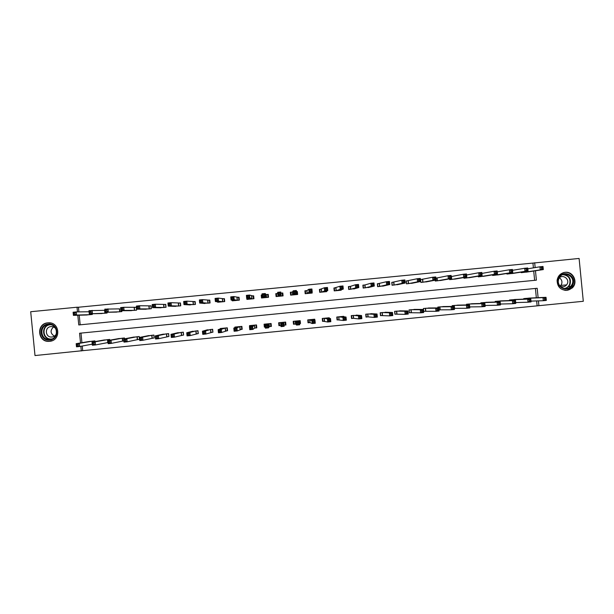 <?xml version="1.0" encoding="UTF-8"?>
<svg xmlns="http://www.w3.org/2000/svg" width="614" height="614" viewBox="0 0 614 614"><rect width="100%" height="100%" fill="white"/><g stroke="black" fill="none" stroke-linecap="round" stroke-linejoin="round"><path stroke-width="0.92" d="M47.8 322.849L48.376 322.81C60.026 321.913 61.277 340.632 49.611 341.315L49.381 341.33C37.546 342.666 35.919 323.547 47.8 322.849M566.154 285.41L566.331 284.927M565.149 272.317C573.392 271.112 578.488 282.785 572.048 288.104L566.922 290.391C560.528 290.146 557.259 286.784 557.105 280.314C557.942 275.747 560.62 273.084 565.149 272.317M533.405 267.865L532.937 263.084L579.102 258.448L583.3 301.29L538.892 305.68L538.424 300.868M82.253 346.027L82.706 350.671L538.892 305.68M82.706 350.671L34.998 355.552L30.7 311.72L77.019 307.223L77.479 311.904M537.112 305.711L536.644 300.929M536.337 297.767L535.423 288.457M80.987 333.095L81.931 342.704M530.603 298.02L523.742 298.596L523.796 299.125M516.336 299.44L509.466 300L509.52 300.568M502.045 300.852L495.176 301.413L495.229 302.019M487.746 302.272L480.862 302.825L480.923 303.477M473.425 303.692L466.533 304.237L466.602 304.943M459.088 305.12L452.18 305.649L452.257 306.424M454.337 308.358L466.74 308.274L466.44 305.173L469.51 304.874L457.207 305.158M444.728 306.547L437.82 307.069L437.905 307.913M438.956 309.87L439.969 309.771M438.949 309.84L451.374 309.786L451.067 306.693L454.145 306.386L442.847 306.57M430.36 307.982L423.437 308.481L423.721 311.375L425.594 311.191M423.714 311.313L435.986 311.306L435.679 308.213L438.764 307.906L428.434 307.99M415.97 309.425L409.039 309.901L409.323 312.802L411.196 312.61M409.315 312.726L420.575 312.833L420.275 309.732L423.361 309.425L414.074 309.41M401.564 310.868L394.618 311.329L394.902 314.222L396.782 314.038M394.894 314.138L405.148 314.353L404.849 311.252L407.934 310.945L399.668 310.83M387.142 312.319L380.189 312.749L380.473 315.65L382.353 315.458M380.465 315.55L389.706 315.88L389.399 312.779L392.492 312.472L385.239 312.25M372.706 313.785L365.737 314.176L366.021 317.077L367.901 316.885M367.978 316.878L374.233 317.407L373.934 314.299L377.027 314L370.795 313.677M358.246 315.274L351.269 315.604L351.553 318.505L353.434 318.313M351.538 318.367L353.626 318.298M343.779 316.786L343.733 316.34L336.779 317.031L337.063 319.932L338.951 319.748M337.048 319.764L343.241 320.47L342.934 317.361L346.035 317.054L341.852 316.525M329.296 318.359L329.242 317.768L322.273 318.459L322.557 321.368L324.453 321.176M322.542 321.137L327.715 322.005L327.408 318.889L330.516 318.582L327.354 317.96M314.813 320.071L314.729 319.203L307.752 319.894L308.036 322.795L309.932 322.611M308.005 322.442L310.093 322.596M299.601 323.632L300.484 323.547L300.192 320.638L293.216 321.322L293.5 324.23L295.395 324.046M293.308 321.314L293.584 323.624L294.029 324.115L295.549 324.031L296.593 325.075L296.293 321.959L299.402 321.652L298.304 320.823M284.036 325.167L285.932 324.983L285.648 322.074L278.656 322.757L278.94 325.673L280.836 325.481M269.469 326.61L271.365 326.418L271.081 323.509L264.081 324.2L264.365 327.108L265.286 327.016M254.887 328.045L256.782 327.861L256.498 324.944L249.491 325.635L249.576 326.518M240.281 329.488L242.185 329.304L241.893 326.387L234.878 327.078L234.939 327.669M225.66 330.931L227.564 330.746L227.28 327.822L220.249 328.521L220.296 328.966M211.016 332.374L212.928 332.189L212.636 329.265L205.644 330.324M196.365 333.824L198.268 333.632L197.984 330.716L190.969 331.713M181.69 335.275L183.601 335.083L183.31 332.159L176.287 333.118M166.993 336.725L168.904 336.533L168.62 333.609L161.582 334.53M152.28 338.176L154.198 337.984L153.914 335.06L146.861 335.958M137.551 339.626L139.47 339.442L139.186 336.51L132.125 337.393M124.527 338.828L124.442 337.969L117.374 338.828M122.808 341.085L123.882 340.977L122.716 341.1L122.516 338.153M109.752 340.21L109.676 339.419L102.599 340.271M108.041 342.543L107.757 339.611M94.97 341.599L94.894 340.877L87.81 341.722M532.937 263.084L78.446 307.238L78.907 311.889M79.229 315.205L80.173 324.814M534.625 280.337L533.712 271.027M528.04 271.887L521.202 272.662L521.148 272.132M513.772 273.268L506.926 274.051L506.865 273.483M499.481 274.658L492.628 275.448L492.566 274.842M485.175 276.047L478.314 276.845L478.245 276.193M470.846 277.428L463.984 278.242L463.915 277.528M454.652 279.147L466.778 277.037L463.708 277.336L463.401 274.243L451.221 276.569M456.509 278.817L449.632 279.639L449.555 278.863M437.107 277.942L435.84 278.096M436.853 277.965L435.833 278.065M442.149 280.207L435.265 281.043L435.18 280.191M425.916 281.949L436.024 280.03L432.947 280.329L432.647 277.236L420.636 279.608L420.912 282.44L427.774 281.588M422.47 279.362L420.598 279.547L420.882 282.44M411.526 283.353L420.621 281.534L417.535 281.834L417.236 278.733L406.291 281.005L406.568 283.837M408.072 280.767L406.199 280.951L406.483 283.845L413.375 282.97M397.112 284.758L405.194 283.039L402.109 283.338L401.802 280.237L391.924 282.402L392.2 285.241M393.658 282.171L391.778 282.356L392.062 285.249L398.962 284.351M382.683 286.17L389.752 284.543L386.659 284.842L386.352 281.742L377.549 283.806L377.825 286.638M379.222 283.576L377.341 283.76L377.625 286.661L384.533 285.725M364.977 284.965L363.15 285.203L363.427 288.043M364.77 284.988L362.889 285.165L363.173 288.066L370.088 287.091M350.494 286.377L348.737 286.608L349.013 289.447M350.302 286.393L348.422 286.577L348.706 289.478L355.621 288.442M339.289 290.399L343.295 289.071L340.194 289.371L339.887 286.262L334.308 288.012L334.584 290.859M335.82 287.805L333.932 287.989L334.216 290.89L341.177 290.215L341.131 289.77M324.791 291.811L327.769 290.583L324.66 290.882L324.353 287.774L319.856 289.424L320.132 292.264M321.314 289.217L319.426 289.401L319.71 292.302L326.679 291.627L326.617 291.036M310.27 293.223L312.219 292.095L309.111 292.402L308.804 289.286L306.954 290.606L305.388 290.829L305.665 293.676M306.793 290.629L304.905 290.813L305.189 293.722L312.165 293.039L312.073 292.18M292.256 292.049L290.361 292.233L290.645 295.142L297.629 294.459L297.345 291.55L296.462 291.635M295.733 294.643L296.654 293.615L293.538 293.914L293.231 290.806L292.41 292.018L290.906 292.241L291.182 295.088M277.697 293.461L275.801 293.646L276.093 296.562L283.077 295.879L282.793 292.97L280.897 293.154M262.147 294.981L261.226 295.065L261.51 297.982L268.51 297.299L268.226 294.382L266.33 294.574M246.836 298.519L246.92 299.402L253.927 298.719L253.643 295.81L251.74 295.994M232.245 300.231L232.307 300.829L239.322 300.146L239.038 297.23L237.134 297.414M217.632 301.804L217.678 302.257L224.701 301.566L224.417 298.65L222.514 298.834M202.996 303.324L210.065 302.994L209.781 300.077L207.87 300.261M188.337 304.813L195.405 304.429L195.122 301.505L193.21 301.689M173.655 306.286L180.731 305.856L180.447 302.932L178.536 303.116M158.957 307.752L166.041 307.292L165.749 304.367L163.838 304.552M144.244 309.21L151.328 308.719L151.044 305.795L149.125 305.987M129.508 310.669L136.6 310.162L136.316 307.23L134.397 307.414M119.937 311.782L105.101 312.28L104.794 309.141L119.646 308.857M121.772 310.73L121.856 311.597L114.757 312.119M105.171 313.224L89.268 313.823L88.961 310.684L104.879 310.293M107.013 312.25L107.089 313.033L99.982 313.577M92.238 313.754L92.307 314.475L85.192 315.028M78.446 307.238L77.019 307.223M77.809 315.243L78.761 324.952L536.39 280.161L535.469 270.759M535.155 267.574L534.687 262.761M538.11 297.683L537.189 288.281L79.574 333.233L80.526 342.942M80.848 346.281L81.309 350.97M297.345 291.55L296.746 292.18M282.793 292.97L282.831 295.902M275.801 293.646L276.308 296.539M261.226 295.065L261.932 295.587M264.964 326.464L264.365 327.108M278.871 322.741L278.94 325.673M285.403 322.097L285.932 324.983M299.778 323.041L300.484 323.547M526.183 272.171L543.313 269.577L540.259 269.876L539.959 266.791L527.817 268.778M541.464 267.543L539.959 266.791L543.006 266.491L543.313 269.577L542.684 267.428L541.464 267.543L541.586 268.778L542.807 268.663M541.586 268.778L540.259 269.876L523.059 272.478M542.684 267.428L543.006 266.491M545.716 298.32L544.495 298.442L544.618 299.678L545.838 299.555L546.03 297.322L546.337 300.407L543.283 300.707L542.983 297.629L546.03 297.322L528.723 298.105M530.995 301.113L543.283 300.707L544.618 299.678M525.599 298.412L542.983 297.629L544.495 298.442M546.337 300.407L545.838 299.555M511.922 273.568L528.048 271.066L524.985 271.357L524.686 268.272L512.536 270.321M526.167 269.032L524.686 268.272L527.741 267.98L528.048 271.066L527.388 268.917L526.167 269.032L526.282 270.267L527.51 270.152M526.282 270.267L524.985 271.357L508.783 273.875M527.388 268.917L527.741 267.98M497.632 274.957L512.759 272.555L509.697 272.854L509.397 269.761L497.24 271.864M510.848 270.528L509.397 269.761L512.452 269.469L512.759 272.555L512.076 270.406L510.848 270.528L510.971 271.764L512.191 271.641M510.971 271.764L509.697 272.854L494.485 275.264M512.076 270.406L512.452 269.469M483.325 276.354L497.455 274.044L494.385 274.343L494.086 271.25L481.921 273.422M495.506 272.017L494.086 271.25L497.148 270.958L497.455 274.044L496.734 271.902L495.506 272.017L495.628 273.261L496.856 273.138M495.628 273.261L494.385 274.343L480.179 276.661M496.734 271.902L497.148 270.958M530.419 299.832L529.199 299.947L529.314 301.19L530.542 301.067L530.765 298.834L531.072 301.919L528.017 302.218L527.71 299.133L530.765 298.834L514.448 299.509M515.699 302.572L528.017 302.218L529.314 301.19M511.324 299.816L527.71 299.133L529.199 299.947M511.608 299.801L511.692 300.484L511.608 299.801M531.072 301.919L530.542 301.067M515.108 301.344L513.88 301.459L514.002 302.702L515.23 302.579L515.484 300.338L515.783 303.423L512.728 303.73L512.421 300.637L515.484 300.338L500.172 300.914M500.395 304.03L512.728 303.73L514.002 302.702M497.033 301.228L512.421 300.637L513.88 301.459M515.783 303.423L515.23 302.579M499.773 302.856L498.545 302.978L498.668 304.214L499.888 304.091L500.18 301.85L500.479 304.935L497.417 305.242L497.117 302.149L500.18 301.85L485.843 302.334M485.06 305.473L497.417 305.242L498.668 304.214M482.727 302.641L497.117 302.149L498.545 302.978M482.98 302.618L483.08 303.416L482.98 302.618M500.479 304.935L499.888 304.091M466.034 277.19L465.849 278.058M468.973 277.743L482.128 275.54L479.058 275.839L478.751 272.746L466.579 274.995M480.148 273.514L478.751 272.746L481.821 272.447L482.128 275.54L481.376 273.391L480.148 273.514L480.271 274.757L481.499 274.635M480.271 274.757L479.058 275.839L466.118 278.019L466.003 277.167M481.376 273.391L481.821 272.447M484.415 304.367L483.187 304.49L483.31 305.726L484.538 305.611L484.853 303.362L485.16 306.455L482.09 306.754L481.783 303.661L484.853 303.362L471.544 303.738M469.71 306.916L482.09 306.754L483.31 305.726M468.398 304.053L481.783 303.661L483.187 304.49M485.16 306.455L484.538 305.611M558.64 278.134C562.416 268.802 577.237 275.625 572.785 284.635C569.024 293.968 554.189 287.16 558.64 278.134M572.064 284.412C576.178 276.07 562.462 269.761 558.978 278.395L558.464 280.038C556.86 286.807 566.208 291.681 570.713 286.431L572.064 284.412M559.339 277.827C561.733 279.424 562.462 281.588 561.518 284.32L560.152 286.116M559.185 277.965C562.885 274.059 569.723 278.994 567.282 283.806L566.615 284.904C564.68 286.961 562.47 287.329 559.976 286.009M564.842 290.353C567.451 290.568 569.731 289.808 571.703 288.073L573.837 285.119C577.16 278.487 570.061 270.298 563.115 272.762M566.062 285.495L566.269 284.934M49.749 340.033C39.426 341.445 37.784 324.699 48.184 324.069C58.507 322.68 60.141 339.404 49.749 340.033M48.406 324.652C38.92 325.213 40.194 340.471 49.642 339.442L49.857 339.427C59.205 338.874 58.169 323.877 48.836 324.622L48.406 324.652M54.416 336.157C50.31 333.471 50.01 330.409 53.518 326.97M56.457 333.579C55.636 335.566 54.147 336.71 52.006 337.009L51.829 337.025C45.183 337.723 44.315 326.993 50.985 326.602L51.261 326.579C53.318 326.564 54.899 327.408 56.02 329.104M50.455 322.964L48.069 322.887C36.272 323.586 37.891 342.558 49.634 341.238L52.19 340.686M464.89 276.254L466.126 276.131L466.003 274.895L464.767 275.011L464.89 276.254L463.708 277.336L451.758 279.424L451.305 276.553L451.497 279.454M464.767 275.011L463.401 274.243L466.479 273.944L466.778 277.037L466.126 276.131M466.003 274.895L466.479 273.944M440.261 280.544L451.413 278.533L448.335 278.833L448.036 275.732L436.938 277.958L437.137 280.859M449.371 276.515L448.036 275.732L451.113 275.433L451.413 278.533L450.607 276.392L449.371 276.515L449.494 277.751L450.73 277.635M449.494 277.751L448.335 278.833L437.222 280.844M450.607 276.392L451.113 275.433M434.075 279.255L435.311 279.132L435.188 277.889L433.952 278.012L434.075 279.255L432.947 280.329L423 282.225L422.555 279.355L422.754 282.256M433.952 278.012L432.647 277.236L435.725 276.937L436.024 280.03L435.311 279.132M435.188 277.889L435.725 276.937M418.641 280.759L419.876 280.636L419.753 279.393L418.518 279.516L418.641 280.759L417.535 281.834L408.586 283.63L408.156 280.759L408.356 283.66M418.518 279.516L417.236 278.733L420.321 278.434L420.621 281.534L419.876 280.636M419.753 279.393L420.321 278.434M403.183 282.263L404.419 282.141L404.296 280.897L403.06 281.02L403.183 282.263L402.109 283.338L394.165 285.034L393.735 282.164L393.942 285.065M403.06 281.02L401.802 280.237L404.895 279.938L405.194 283.039L404.419 282.141M404.296 280.897L404.895 279.938M469.042 305.887L469.51 304.874L469.81 307.967L466.74 308.274L467.929 307.246L469.165 307.123L469.042 305.887L467.807 306.01L467.929 307.246M454.053 305.465L454.421 308.351L454.314 305.45L466.44 305.173L467.807 306.01M469.81 307.967L469.165 307.123M453.646 307.407L454.145 306.386L454.452 309.487L451.374 309.786L452.533 308.765L453.769 308.642L453.646 307.407L452.411 307.53L452.533 308.765M439.685 306.885L440.061 309.771L439.939 306.862L451.067 306.693L452.411 307.53M454.452 309.487L453.769 308.642M423.46 308.481L423.744 311.313M438.235 308.926L438.764 307.906L439.064 311.006L435.986 311.306L437.122 310.293L438.35 310.17L438.235 308.926L436.999 309.049L437.122 310.293M425.31 308.297L425.679 311.191L425.548 308.282L435.679 308.213L436.999 309.049M439.064 311.006L438.35 310.17M409.124 309.893L409.4 312.726M422.8 310.446L423.361 309.425L423.66 312.526L420.575 312.833L421.68 311.812L422.916 311.689L422.8 310.446L421.565 310.569L421.68 311.812M410.912 309.717L411.28 312.61L411.142 309.702L420.275 309.732L421.565 310.569M423.66 312.526L422.916 311.689M394.764 311.313L395.04 314.145M407.343 311.973L407.934 310.945L408.241 314.046L405.148 314.353L406.23 313.34L407.466 313.217L407.343 311.973L406.107 312.096L406.23 313.34M396.498 311.137L396.859 314.03L396.721 311.129L404.849 311.252L406.107 312.096M408.241 314.046L407.466 313.217M387.703 283.775L388.938 283.653L388.815 282.409L387.58 282.524L387.703 283.775L386.659 284.842L379.721 286.446L379.298 283.568L379.506 286.477M387.58 282.524L386.352 281.742L389.445 281.435L389.752 284.543L388.938 283.653M388.815 282.409L389.445 281.435M380.381 312.726L380.657 315.565M391.87 313.501L392.492 312.472L392.791 315.573L389.706 315.88L390.75 314.867L391.993 314.744L391.87 313.501L390.627 313.624L390.75 314.867M382.069 312.564L382.43 315.458L382.276 312.549L389.399 312.779L390.627 313.624M392.791 315.573L391.993 314.744M368.231 287.575L374.287 286.047L371.194 286.347L370.887 283.246L364.846 284.973L365.061 287.882M372.084 284.036L370.887 283.246L373.98 282.947L374.287 286.047L373.442 285.157L373.32 283.914L372.084 284.036L372.207 285.28L373.442 285.157M372.207 285.28L371.194 286.347L365.13 287.874M373.32 283.914L373.98 282.947M366.005 316.962L368.108 316.878L367.817 313.977L373.934 314.299L375.131 315.151L375.254 316.394L376.497 316.279L376.374 315.028L375.131 315.151M365.99 314.145L366.266 316.985M376.374 315.028L377.027 314L377.334 317.1L374.233 317.407L375.254 316.394M377.334 317.1L376.497 316.279M353.771 288.987L358.799 287.559L355.698 287.859L355.399 284.75L350.379 286.385L350.586 289.294M356.565 285.548L355.399 284.75L358.492 284.451L358.799 287.559L357.931 286.669L357.808 285.426L356.565 285.548L356.688 286.792L357.931 286.669M356.688 286.792L355.698 287.859L350.663 289.286M357.808 285.426L358.492 284.451M351.576 315.573L351.853 318.413M360.855 316.563L359.62 316.686L359.735 317.929L360.978 317.806L360.855 316.563L361.539 315.527L361.846 318.628L358.745 318.935L358.446 315.826L361.539 315.527L356.327 315.097M353.15 315.412L353.51 318.313L358.745 318.935L359.735 317.929M353.219 315.412L358.446 315.826L359.62 316.686M361.846 318.628L360.978 317.806M341.146 288.304L342.389 288.189L342.267 286.938L341.023 287.06L341.146 288.304L340.194 289.371L336.288 290.683L335.889 287.797L336.104 290.706M341.023 287.06L339.887 286.262L342.988 285.963L343.295 289.071L342.389 288.189M342.267 286.938L342.988 285.963M337.147 316.993L337.424 319.833M345.321 318.098L346.035 317.054L346.342 320.163L343.241 320.47L344.201 319.464L345.444 319.341L345.321 318.098L344.078 318.221L344.201 319.464M338.667 316.839L339.02 319.74L338.851 316.832L342.934 317.361L344.078 318.221M346.342 320.163L345.444 319.341M319.449 289.624L319.856 289.424M325.589 289.823L326.832 289.701L326.709 288.457L325.466 288.572L325.589 289.823L324.66 290.882L321.774 292.095L321.383 289.209L321.598 292.118M325.466 288.572L324.353 287.774L327.462 287.467L327.769 290.583L326.832 289.701M326.709 288.457L327.462 287.467M322.695 318.42L322.979 321.26M329.772 319.633L330.516 318.582L330.816 321.698L327.715 322.005L328.643 320.999L329.895 320.876L329.772 319.633L328.521 319.756L328.643 320.999M324.161 318.275L324.514 321.176L324.338 318.267L327.408 318.889L328.521 319.756M330.816 321.698L329.895 320.876M311.459 293.108L311.398 292.548M305.104 292.878L305.219 293.722M304.935 291.166L305.388 290.829M310.009 291.343L311.26 291.22L311.137 289.969L309.886 290.092L310.009 291.343L307.238 293.515L306.862 290.622L307.077 293.538M309.886 290.092L308.804 289.286L311.92 288.987L312.219 292.095L311.26 291.22M311.137 289.969L311.92 288.987M308.236 319.84L308.512 322.688M307.791 319.886L307.837 320.738M314.023 319.272L314.076 319.84M314.191 321.168L312.948 321.291L313.071 322.534L314.314 322.411L314.191 321.168L314.967 320.117L315.274 323.233L312.165 323.54L311.858 320.424L314.967 320.117L312.841 319.387M309.648 319.702L309.993 322.611L312.165 323.54L313.071 322.534M309.709 319.702L312.948 321.291M315.274 323.233L314.314 322.411M296.976 294.52L296.47 291.688M290.76 295.127L290.852 294.052L290.982 295.104M290.737 295.134L290.906 292.241M294.413 292.863L295.656 292.74L295.534 291.489L294.29 291.612L294.413 292.863L292.694 294.927L292.318 292.034L292.54 294.958M294.29 291.612L293.231 290.806L296.347 290.499L296.654 293.615L295.656 292.74M295.534 291.489L296.347 290.499M282.486 295.933L282.202 293.085L280.874 293.154M276.684 296.501L276.4 293.653L277.758 293.454M278.787 294.382L280.038 294.259L279.915 293.008L278.672 293.131L278.787 294.382L277.95 295.434L277.643 292.318L280.767 292.018L281.066 295.134L277.95 295.434L277.988 296.378M281.181 296.063L281.066 295.134L280.038 294.259M279.915 293.008L280.767 292.018M277.643 292.318L278.672 293.131M268.402 297.306L268.126 294.996L267.696 294.497L266.177 294.574L265.156 293.538L265.463 296.654L262.339 296.961L263.414 297.798M267.973 297.353L267.696 294.497M268.164 297.329L268.088 296.27L268.379 297.314M262.163 297.92L262.147 295.027M263.153 295.902L262.339 296.961L262.032 293.837L265.156 293.538L264.281 294.536L263.03 294.659L263.153 295.902L264.404 295.787L264.281 294.536M266.614 297.483L264.404 295.787M262.032 293.837L263.03 294.659M253.674 296.163L249.53 295.058L249.837 298.174L246.705 298.481L248.816 299.218M253.444 298.765L253.168 295.917M253.881 298.726L253.828 297.752M247.626 299.333L247.572 298.757M247.488 297.429L246.705 298.481L246.398 295.357L249.53 295.058L248.624 296.055L247.365 296.178L247.488 297.429L248.747 297.306L248.624 296.055M252.024 298.903L248.747 297.306M246.398 295.357L247.365 296.178M239.061 297.46L233.88 296.577L234.187 299.701L231.056 300.008L234.21 300.645M238.9 300.185L238.616 297.329M231.808 298.957L231.056 300.008L230.749 296.884L233.88 296.577L232.944 297.583L231.685 297.706L231.808 298.957L233.067 298.834L232.944 297.583M237.418 300.33L234.187 299.701L233.067 298.834M230.749 296.884L231.685 297.706M224.432 298.818L218.216 298.105L218.523 301.228L215.384 301.535L219.582 302.065M224.333 301.604L224.049 298.749M216.105 300.492L215.384 301.535L215.077 298.412L218.216 298.105L217.241 299.11L215.982 299.233L216.105 300.492L217.364 300.369L217.241 299.11M222.798 301.758L218.523 301.228L217.364 300.369M215.077 298.412L215.982 299.233M209.788 300.215L202.528 299.632L202.835 302.756L199.688 303.063L204.938 303.493M209.75 303.024L209.466 300.169M200.387 302.019L199.688 303.063L199.381 299.939L202.528 299.632L201.522 300.645L200.264 300.768L200.387 302.019L201.645 301.896L201.522 300.645M208.154 303.186L202.835 302.756L201.645 301.896M199.381 299.939L200.264 300.768M195.129 301.612L186.817 301.159L187.124 304.291L183.977 304.598L190.271 304.928M195.152 304.452L194.868 301.589M184.645 303.554L183.977 304.598L183.67 301.466L186.817 301.159L185.781 302.18L184.522 302.303L184.645 303.554L185.904 303.431L185.781 302.18M193.494 304.613L187.124 304.291L185.904 303.431M183.67 301.466L184.522 302.303M180.455 303.032L171.083 302.694L171.39 305.826L168.244 306.133L175.596 306.355M180.531 305.879L180.247 303.017M168.881 305.089L168.244 306.133L167.937 302.994L171.083 302.694L170.017 303.707L168.758 303.83L168.881 305.089L170.139 304.966L170.017 303.707M178.82 306.041L171.39 305.826L170.139 304.966M167.937 302.994L168.758 303.83M165.765 304.444L155.334 304.222L155.641 307.361L152.495 307.668L160.899 307.791M165.895 307.299L165.619 304.444M153.093 306.624L152.495 307.668L152.188 304.529L155.334 304.222L154.237 305.25L152.97 305.373L153.093 306.624L154.36 306.501L154.237 305.25M164.13 307.476L155.641 307.361L154.36 306.501M152.188 304.529L152.97 305.373M151.052 305.872L139.562 305.757L139.869 308.896L136.715 309.203L146.178 309.226M151.244 308.735L150.96 305.864M137.29 308.167L136.715 309.203L136.408 306.064L139.562 305.757L138.434 306.785L137.168 306.908L137.29 308.167L138.557 308.044L138.434 306.785M149.417 308.911L139.869 308.896L138.557 308.044M136.408 306.064L137.168 306.908M136.569 310.162L136.293 307.299L123.775 307.292L124.082 310.431L120.92 310.738L131.442 310.661M121.465 309.709L120.92 310.738L120.613 307.606L123.775 307.292L122.608 308.328L121.342 308.451L121.465 309.709L122.731 309.586L122.608 308.328M134.681 310.346L124.082 310.431L122.731 309.586M120.613 307.606L121.342 308.451M105.623 311.252L106.89 311.129L106.767 309.87L105.501 309.993L105.101 312.28L116.691 312.104M106.767 309.87L107.964 308.834L108.271 311.973L106.89 311.129M104.794 309.141L105.501 309.993M89.751 312.795L91.025 312.672L90.903 311.413L89.629 311.536L89.268 313.823L101.916 313.539M90.903 311.413L92.131 310.377L92.438 313.516L91.025 312.672M88.961 310.684L89.629 311.536M73.864 314.345L75.138 314.222L75.015 312.963L73.741 313.086L73.411 315.373L73.104 312.227L76.274 311.92L76.581 315.059L73.411 315.373L87.157 314.974M89.068 311.758L76.274 311.92L75.015 312.963M90.381 314.667L76.581 315.059L75.138 314.222M73.104 312.227L73.741 313.086M293.753 321.268L294.029 324.115M293.553 321.291L293.622 322.35L293.331 321.314M299.548 320.7L299.594 323.578M298.596 322.703L299.402 321.652L299.709 324.768L296.593 325.075L297.468 324.077L298.719 323.954L298.596 322.703L297.345 322.826L297.468 324.077M295.111 321.137L295.457 324.046L295.265 321.13L297.345 322.826M299.709 324.768L298.719 323.954M279.255 322.703L279.531 325.55L280.897 325.481M285.049 322.127L285.333 324.975L284.013 325.174M282.985 324.246L281.734 324.369L281.857 325.62L283.1 325.497L282.985 324.246L283.822 323.194L284.128 326.31L281.005 326.617L280.698 323.501L283.822 323.194L283.752 322.258M280.552 322.573L280.698 323.501L281.734 324.369M281.857 325.62L281.005 326.617M284.128 326.31L283.1 325.497M264.734 324.131L265.279 326.97M270.544 323.563L270.82 326.41L270.736 323.54M265.985 324.008L265.094 325.036L268.218 324.729L268.525 327.853L269.316 326.633L270.82 326.41M267.466 327.039L268.525 327.853L265.401 328.16L265.094 325.036L266.092 325.911L266.215 327.162L267.466 327.039L267.343 325.788L266.092 325.911M267.343 325.788L269.185 323.693M266.215 327.162L265.401 328.16M250.197 325.566L250.259 326.141M256.591 325.911L256.452 324.952M256.015 324.99L256.291 327.845L256.752 327.5M251.395 325.451L249.461 326.579L252.592 326.272L252.899 329.396L254.726 328.076L256.291 327.845M251.809 328.59L252.899 329.396L249.768 329.703L249.461 326.579L250.435 327.462L250.558 328.713L251.809 328.59L251.686 327.339L250.435 327.462M251.686 327.339L254.595 325.128M250.558 328.713L249.768 329.703M241.471 326.425L241.747 329.281L242.162 329.066M236.781 326.886L233.811 328.122L236.943 327.815L237.25 330.938L241.747 329.281M236.137 330.132L237.25 330.938L234.118 331.245L233.811 328.122L234.755 329.004L234.878 330.255L236.137 330.132L236.014 328.881L234.755 329.004M236.014 328.881L236.943 327.815L239.997 326.571M234.878 330.255L234.118 331.245M226.904 327.861L227.188 330.716L227.548 330.57M222.161 328.329L218.147 329.672L221.278 329.357L221.585 332.489L227.188 330.716M220.434 331.683L221.585 332.489L218.446 332.796L218.147 329.672L219.052 330.555L219.175 331.806L220.434 331.683L220.311 330.432L219.052 330.555M220.311 330.432L221.278 329.357L225.376 328.014M219.175 331.806L218.446 332.796M212.329 329.304L212.912 332.051M207.517 329.772L202.451 331.215L205.59 330.908L205.897 334.031L212.605 332.159M204.715 333.233L205.897 334.031L202.758 334.346L202.451 331.215L203.334 332.105L203.457 333.364L204.715 333.233L204.592 331.982L203.334 332.105M204.592 331.982L205.59 330.908L210.732 329.457M203.457 333.364L202.758 334.346M197.723 330.739L198.261 333.525M192.85 331.222L186.74 332.765L189.887 332.458L190.194 335.589L198.007 333.602M188.982 334.791L190.194 335.589L187.047 335.896L186.74 332.765L187.592 333.663L187.715 334.914L188.982 334.791L188.859 333.532L187.592 333.663M188.859 333.532L189.887 332.458L196.073 330.9M187.715 334.914L187.047 335.896M183.11 332.182L183.586 334.991M178.175 332.665L171.007 334.315L174.153 334.008L174.46 337.14L183.394 335.044M173.217 336.349L174.46 337.14L171.314 337.454L171.007 334.315L171.836 335.213L171.958 336.472L173.217 336.349L173.094 335.091L171.836 335.213M173.094 335.091L174.153 334.008L181.399 332.351M171.958 336.472L171.314 337.454M168.474 333.625L168.896 336.449M163.477 334.116L155.258 335.873L158.412 335.559L158.719 338.698L168.758 336.487M157.437 337.907L158.719 338.698L155.565 339.005L155.258 335.873L156.179 338.03L157.437 337.907L157.314 336.649L156.056 336.771M157.314 336.649L158.412 335.559L166.709 333.801M156.179 338.03L155.565 339.005M153.822 335.067L154.191 337.915M148.795 335.574L139.485 337.431L142.64 337.117L142.947 340.256L154.106 337.93M141.634 339.465L142.947 340.256L139.792 340.563L139.485 337.431L140.376 339.588L141.634 339.465L141.512 338.207L140.253 338.329M141.512 338.207L142.64 337.117L151.996 335.252M140.376 339.588L139.792 340.563M139.155 336.518L139.439 339.381L137.467 339.642L137.267 336.702M134.059 337.025L123.69 338.989L126.852 338.675L127.159 341.814L137.467 339.642M125.816 341.023L127.159 341.814L123.997 342.121L123.69 338.989L124.55 341.154L125.816 341.023L125.693 339.772L124.427 339.895M125.693 339.772L126.852 338.675L137.183 336.71M124.55 341.154L123.997 342.121M119.277 338.475L107.88 340.547L111.042 340.233L111.349 343.372L122.716 341.1M109.975 342.589L111.349 343.372L108.187 343.686L107.88 340.547L108.709 342.719L109.975 342.589L109.852 341.33L108.586 341.461M109.852 341.33L111.042 340.233L122.432 338.168M108.709 342.719L108.187 343.686M104.51 339.933L92.039 342.105L95.208 341.798L95.515 344.938L107.949 342.558M94.111 344.155L95.515 344.938L92.346 345.252L92.039 342.105L92.844 344.285L94.111 344.155L93.988 342.896L92.714 343.026M93.988 342.896L95.208 341.798L107.665 339.619M92.844 344.285L92.346 345.252M89.721 341.392L76.182 343.671L79.359 343.356L79.666 346.503L92.246 344.178M78.224 345.728L79.666 346.503L76.497 346.818L76.182 343.671L76.957 345.851L78.224 345.728L78.101 344.462L76.834 344.592M78.101 344.462L79.359 343.356L92.975 341.069M76.957 345.851L76.497 346.818M523.305 271.795L523.366 272.439L523.297 271.795M523.097 271.825L523.159 272.47M525.768 299.041L525.707 298.404M525.899 298.389L525.968 299.033L525.914 298.389M509.014 273.146L509.083 273.836L508.998 273.146M508.814 273.176L508.883 273.859M494.707 274.489L494.777 275.226L494.684 274.496M494.516 274.519L494.585 275.256M480.378 275.832L480.455 276.622M480.194 275.863L480.271 276.653M511.493 300.492L511.424 299.809M497.202 301.95L497.133 301.221M497.302 301.205L497.371 301.942L497.325 301.205M482.896 303.416L482.819 302.633M465.857 277.198L465.942 278.05M468.574 304.897L468.49 304.045M468.751 304.889L468.666 304.03M563.621 274.397C569.293 275.532 571.411 278.933 569.976 284.589L568.641 286.592L565.018 288.649L568.641 286.592L570.713 286.431M564.174 288.534C566.661 288.135 568.457 286.792 569.569 284.512C570.928 278.702 568.679 275.425 562.815 274.673M50.931 339.243C42.136 339.772 40.762 325.811 49.496 324.629M50.555 324.752L50.287 324.768C41.054 325.328 42.512 340.187 51.676 338.943L51.944 338.913M437.107 277.927L437.391 280.821M364.977 284.95L365.261 287.859M367.978 316.885L367.694 313.984M350.494 286.362L350.778 289.271M353.626 318.305L353.342 315.404M310.093 322.603L309.809 319.694M281.058 295.411L281.128 296.063M277.958 295.464L278.042 296.362M266.269 294.574L266.553 297.483M266.177 294.574L266.461 297.491M251.679 295.994L251.963 298.911M251.579 295.994L251.863 298.911M237.065 297.414L237.357 300.33M236.958 297.422L237.25 300.338M222.445 298.841L222.728 301.758M222.329 298.841L222.613 301.766M207.801 300.269L208.085 303.186M207.678 300.269L207.962 303.193M193.134 301.697L193.425 304.613M193.003 301.697L193.295 304.621M178.459 303.124L178.743 306.048M178.321 303.132L178.605 306.056M163.761 304.559L164.045 307.484M163.616 304.559L163.9 307.491M149.041 305.987L149.332 308.919M148.887 305.995L149.179 308.926M134.312 307.422L134.596 310.354M134.151 307.43L134.435 310.362M119.561 308.857L119.845 311.789M119.385 308.865L119.676 311.797M104.787 310.3L105.078 313.232M104.61 310.308L104.902 313.24M90.204 313.808L90.289 314.675M90.02 313.808L90.105 314.683M280.698 323.471L280.613 322.573M283.76 322.918L283.691 322.266M269.316 326.633L269.032 323.716M269.408 326.617L269.124 323.701M254.726 328.076L254.434 325.159M254.818 328.053L254.534 325.144M240.105 329.518L239.821 326.594M240.212 329.495L239.928 326.579M225.476 330.961L225.192 328.037M225.591 330.938L225.3 328.022M210.825 332.404L210.541 329.488M210.947 332.389L210.663 329.465M196.158 333.855L195.874 330.931M196.288 333.832L196.004 330.915M181.475 335.305L181.184 332.381M181.606 335.282L181.322 332.358M166.77 336.756L166.486 333.832M166.916 336.733L166.624 333.809M152.049 338.207L151.758 335.282M152.203 338.184L151.911 335.259M137.306 339.665L137.022 336.733M122.554 341.123L122.263 338.191M107.772 342.581L107.488 339.649M92.783 341.983L92.691 341.108M92.96 341.944L92.875 341.077M49.381 341.33L50.578 341.169M480.348 275.839L480.432 276.63M468.72 304.889L468.635 304.037M567.543 288.38L565.494 288.526M566.615 284.904L560.858 285.395M51.829 337.025L52.413 336.956M50.54 339.327L49.642 339.442M48.636 322.849L49.25 322.818M451.444 276.538L451.727 279.431M437.061 277.935L437.345 280.828M422.67 279.339L422.954 282.233M408.256 280.744L408.54 283.637M393.827 282.148L394.111 285.049M454.56 308.343L454.276 305.45M440.184 309.763L439.9 306.87M425.794 311.183L425.51 308.289M411.38 312.603L411.096 309.709M396.959 314.03L396.675 311.129M379.383 283.553L379.667 286.454M382.514 315.45L382.23 312.549M364.923 284.965L365.207 287.866M368.055 316.878L367.771 313.977M350.44 286.377L350.724 289.278M353.572 318.305L353.288 315.404M335.942 287.789L336.234 290.691M339.082 319.74L338.79 316.832M321.429 289.202L321.713 292.103M324.568 321.168L324.284 318.267M306.9 290.614L307.184 293.523M310.039 322.603L309.755 319.694M292.348 292.034L292.64 294.943M278.012 295.756L278.073 296.362M295.488 324.038L295.204 321.13M280.698 323.171L280.644 322.565"/></g></svg>

